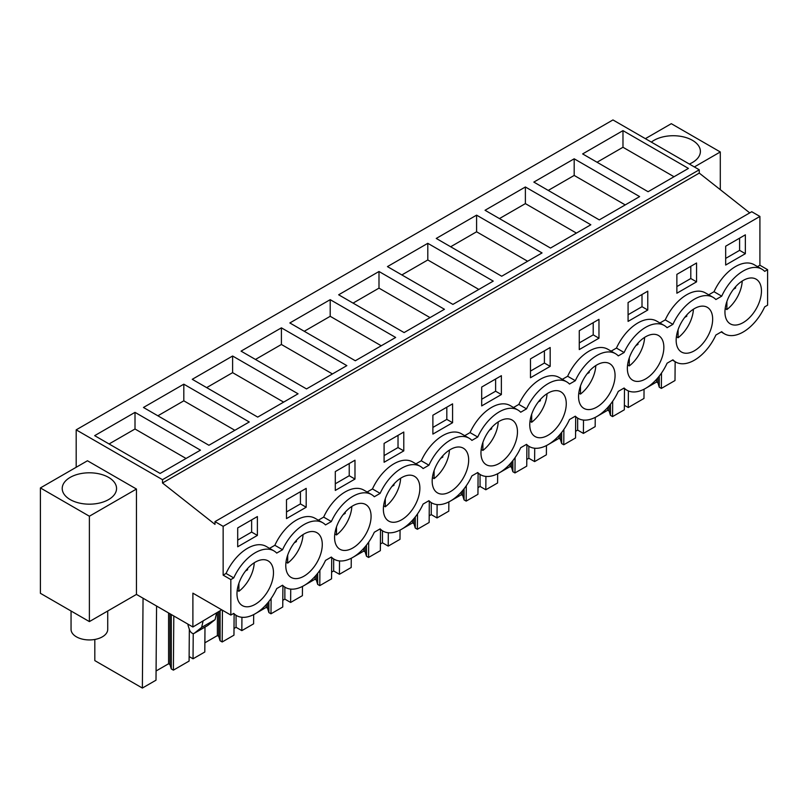 <?xml version="1.0" encoding="UTF-8"?>
<svg xmlns="http://www.w3.org/2000/svg" width="808" height="808" viewBox="0 0 808 808"><rect width="100%" height="100%" fill="white"/><g stroke="black" fill="none" stroke-linecap="round" stroke-linejoin="round"><path stroke-width="1.21" d="M749.733 212.888L699.263 173.094L699.263 169.781L612.949 119.938L76.184 429.846L76.184 467.276M699.263 173.094L162.499 482.992L214.989 524.382L214.989 521.625L751.753 211.726L759.914 216.443L759.914 265.246L767.6 269.68L767.6 305.171L764.681 306.858A37.36 21.564 -60 0 1 724.524 333.866A37.36 21.564 -60 0 1 721.716 331.664L715.888 335.027A37.36 21.564 -60 0 1 675.73 362.034A37.36 21.564 -60 0 1 672.923 359.833L667.095 363.206A37.36 21.564 -60 0 1 626.927 390.214A37.36 21.564 -60 0 1 624.119 388.012L618.292 391.375A37.36 21.564 -60 0 1 578.134 418.382A37.36 21.564 -60 0 1 575.326 416.181L569.499 419.544A37.36 21.564 -60 0 1 529.331 446.551A37.36 21.564 -60 0 1 526.533 444.349L520.705 447.723A37.36 21.564 -60 0 1 480.538 474.73A37.36 21.564 -60 0 1 477.73 472.529L471.902 475.892A37.36 21.564 -60 0 1 431.745 502.899A37.36 21.564 -60 0 1 428.937 500.697L423.109 504.061A37.36 21.564 -60 0 1 382.941 531.078A37.36 21.564 -60 0 1 380.134 528.876L374.306 532.24A37.36 21.564 -60 0 1 334.148 559.247A37.36 21.564 -60 0 1 331.341 557.045L325.513 560.409A37.36 21.564 -60 0 1 285.345 587.416A37.36 21.564 -60 0 1 282.548 585.214L276.72 588.588A37.36 21.564 -60 0 1 236.552 615.595A37.36 21.564 -60 0 1 233.744 613.393L230.836 615.07L230.836 579.578L233.744 577.902A37.36 21.564 -60 0 1 273.912 550.884A37.36 21.564 -60 0 1 276.72 553.086L282.548 549.723A37.36 21.564 -60 0 1 322.705 522.715A37.36 21.564 -60 0 1 325.513 524.917L331.341 521.554A37.36 21.564 -60 0 1 371.508 494.546A37.36 21.564 -60 0 1 374.306 496.748L380.134 493.375A37.36 21.564 -60 0 1 420.301 466.368A37.36 21.564 -60 0 1 423.109 468.569L428.937 465.206A37.36 21.564 -60 0 1 469.094 438.199A37.36 21.564 -60 0 1 471.902 440.4L477.73 437.037A37.36 21.564 -60 0 1 517.898 410.02A37.36 21.564 -60 0 1 520.705 412.221L526.533 408.858A37.36 21.564 -60 0 1 566.691 381.851A37.36 21.564 -60 0 1 569.499 384.053L575.326 380.689A37.36 21.564 -60 0 1 615.494 353.682A37.36 21.564 -60 0 1 618.292 355.884L624.119 352.52A37.36 21.564 -60 0 1 664.287 325.503A37.36 21.564 -60 0 1 667.095 327.705L672.923 324.341A37.36 21.564 -60 0 1 713.08 297.334A37.36 21.564 -60 0 1 715.888 299.536L721.716 296.172A37.36 21.564 -60 0 1 761.883 269.165A37.36 21.564 -60 0 1 764.681 271.367L767.6 269.68M221.705 609.808L192.89 626.998L136.461 594.415L89.385 621.594L40.4 593.304L40.4 487.931L87.466 460.762L136.461 489.042L136.461 594.415M699.263 169.781L162.499 479.679L76.184 429.846M622.978 130.633L582.639 153.924L648.087 191.718L688.436 168.417L622.978 130.633L622.978 147.268L674.024 176.74M330.199 299.667L395.657 337.461L355.308 360.752L289.85 322.958L330.199 299.667L330.199 316.302L381.245 345.774M378.992 271.498L338.653 294.789L404.101 332.573L444.451 309.282L378.992 271.498L378.992 288.133L430.038 317.605M232.603 356.015L192.264 379.305L257.712 417.1L298.061 393.799L232.603 356.015L232.603 372.65L283.648 402.121M281.406 327.836L241.057 351.137L306.515 388.921L346.854 365.63L281.406 327.836L281.406 344.481L332.452 373.952M525.382 186.981L590.84 224.765L550.5 248.056L485.042 210.272L525.382 186.981L525.382 203.616L576.427 233.088M574.185 158.802L533.835 182.093L599.294 219.887L639.633 196.597L574.185 158.802L574.185 175.437L625.23 204.909M427.796 243.319L387.446 266.61L452.904 304.404L493.244 281.113L427.796 243.319L427.796 259.964L478.841 289.436M476.589 215.15L542.047 252.934L501.697 276.235L436.249 238.441L476.589 215.15L476.589 231.785L527.634 261.257M183.81 384.184L143.46 407.474L208.918 445.269L249.258 421.978L183.81 384.184L183.81 400.819L234.855 430.29M135.007 412.363L200.465 450.147L160.125 473.438L94.667 435.653L135.007 412.363L135.007 428.998L186.052 458.469M162.499 482.992L162.499 479.679M214.989 521.625L223.149 526.341L223.149 575.145L226.058 573.458A37.36 21.564 -60 0 1 266.226 546.45L273.912 550.884M759.914 216.443L223.149 526.341M322.705 522.715L315.019 518.281A37.36 21.564 -60 0 0 274.861 545.289L269.539 548.359M371.508 494.546L363.822 490.103A37.36 21.564 -60 0 0 323.654 517.11L318.332 520.19M420.301 466.368L412.615 461.934A37.36 21.564 -60 0 0 372.458 488.941L367.125 492.011M469.094 438.199L461.419 433.765A37.36 21.564 -60 0 0 421.251 460.772L415.928 463.843M517.898 410.02L510.212 405.586A37.36 21.564 -60 0 0 470.044 432.593L464.721 435.674M566.691 381.851L559.005 377.417A37.36 21.564 -60 0 0 518.847 404.424L513.524 407.495M615.494 353.682L607.808 349.238A37.36 21.564 -60 0 0 567.64 376.255L562.317 379.326M664.287 325.503L656.601 321.069A37.36 21.564 -60 0 0 616.443 348.076L611.111 351.157M713.08 297.334L705.394 292.9A37.36 21.564 -60 0 0 665.236 319.907L659.914 322.978M761.883 269.165L754.197 264.721A37.36 21.564 -60 0 0 714.03 291.728L708.707 294.809M759.914 265.246L757.51 266.63M745.36 253.682L725.675 265.044L725.675 246.198L745.36 234.825L745.36 253.682L739.603 250.349L725.675 258.398M530.482 358.883L530.482 377.74L550.177 366.367L550.177 347.511L530.482 358.883M306.192 507.232L286.497 518.605L286.497 499.748L306.192 488.375L306.192 507.232L300.424 503.909L286.497 511.949M403.788 450.884L403.788 432.038L384.093 443.4L384.093 462.257L403.788 450.884L398.021 447.561L384.093 455.601M335.3 471.579L335.3 490.426L354.985 479.063L354.985 460.207L335.3 471.579M696.567 281.851L676.872 293.223L676.872 274.366L696.567 262.994L696.567 281.851L690.8 278.528L676.872 286.567M579.275 330.714L598.97 319.342L598.97 338.199L579.275 349.571L579.275 330.714M481.689 387.052L481.689 405.909L501.374 394.546L501.374 375.69L481.689 387.052M432.886 415.231L452.581 403.859L452.581 422.715L432.886 434.088L432.886 415.231M237.703 527.917L257.388 516.554L257.388 535.411L237.703 546.774L237.703 527.917M628.079 302.535L628.079 321.392L647.774 310.03L647.774 291.173L628.079 302.535M728.816 322.786A25.816 14.898 -60 0 1 731.109 292.708A25.816 14.898 -60 0 1 756.106 279.164A25.816 14.898 -60 0 1 757.581 280.235A25.816 14.898 -60 0 1 755.298 310.312A25.816 14.898 -60 0 1 730.301 323.867A25.816 14.898 -60 0 1 728.816 322.786M318.413 533.785A25.816 14.898 -60 0 1 316.12 563.873A25.816 14.898 -60 0 1 291.122 577.417A25.816 14.898 -60 0 1 289.648 576.346A25.816 14.898 -60 0 1 291.93 546.269A25.816 14.898 -60 0 1 316.938 532.714A25.816 14.898 -60 0 1 318.413 533.785M367.206 505.616A25.816 14.898 -60 0 1 364.923 535.694A25.816 14.898 -60 0 1 339.916 549.248A25.816 14.898 -60 0 1 338.441 548.167A25.816 14.898 -60 0 1 340.734 518.09A25.816 14.898 -60 0 1 365.731 504.546A25.816 14.898 -60 0 1 367.206 505.616M582.427 407.313A25.816 14.898 -60 0 1 584.719 377.225A25.816 14.898 -60 0 1 609.717 363.681A25.816 14.898 -60 0 1 611.191 364.751A25.816 14.898 -60 0 1 608.909 394.829A25.816 14.898 -60 0 1 583.901 408.383A25.816 14.898 -60 0 1 582.427 407.313M631.23 379.134A25.816 14.898 -60 0 1 633.512 349.056A25.816 14.898 -60 0 1 658.51 335.502A25.816 14.898 -60 0 1 659.985 336.582A25.816 14.898 -60 0 1 657.702 366.66A25.816 14.898 -60 0 1 632.704 380.214A25.816 14.898 -60 0 1 631.23 379.134M484.83 463.651A25.816 14.898 -60 0 1 487.123 433.573A25.816 14.898 -60 0 1 512.12 420.029A25.816 14.898 -60 0 1 513.595 421.099A25.816 14.898 -60 0 1 511.312 451.177A25.816 14.898 -60 0 1 486.315 464.731A25.816 14.898 -60 0 1 484.83 463.651M436.037 491.83A25.816 14.898 -60 0 1 438.33 461.752A25.816 14.898 -60 0 1 463.327 448.198A25.816 14.898 -60 0 1 464.802 449.268A25.816 14.898 -60 0 1 462.509 479.346A25.816 14.898 -60 0 1 437.512 492.9A25.816 14.898 -60 0 1 436.037 491.83M387.244 519.999A25.816 14.898 -60 0 1 389.527 489.921A25.816 14.898 -60 0 1 414.524 476.366A25.816 14.898 -60 0 1 416.009 477.447A25.816 14.898 -60 0 1 413.716 507.525A25.816 14.898 -60 0 1 388.719 521.079A25.816 14.898 -60 0 1 387.244 519.999M269.609 561.964A25.816 14.898 -60 0 1 267.327 592.042A25.816 14.898 -60 0 1 242.329 605.596A25.816 14.898 -60 0 1 240.855 604.515A25.816 14.898 -60 0 1 243.137 574.438A25.816 14.898 -60 0 1 268.135 560.883A25.816 14.898 -60 0 1 269.609 561.964M562.398 392.93A25.816 14.898 -60 0 1 560.106 423.008A25.816 14.898 -60 0 1 535.108 436.552A25.816 14.898 -60 0 1 533.634 435.482A25.816 14.898 -60 0 1 535.916 405.404A25.816 14.898 -60 0 1 560.924 391.85A25.816 14.898 -60 0 1 562.398 392.93M708.788 308.404A25.816 14.898 -60 0 1 706.495 338.491A25.816 14.898 -60 0 1 681.498 352.036A25.816 14.898 -60 0 1 680.023 350.965A25.816 14.898 -60 0 1 682.316 320.887A25.816 14.898 -60 0 1 707.313 307.333A25.816 14.898 -60 0 1 708.788 308.404M230.836 615.07L192.89 593.163L192.89 626.998M694.355 166.943L720.292 151.965L720.292 189.678M720.292 151.965L671.307 123.685L645.37 138.663M689.335 164.044A27.169 15.685 0 0 0 700.395 151.419A27.169 15.685 0 0 0 692.436 140.319A27.169 15.685 0 0 0 651.349 142.117M661.479 373.084L661.358 388.416L675.003 380.538L675.145 361.701M661.358 388.416L659.257 387.204L657.924 382.83L657.924 377.73M659.257 387.204L659.257 376.094M657.924 382.83L656.55 382.033L656.55 379.305M656.55 382.033L646.188 388.012M645.026 388.688L644.047 389.254M628.392 390.931L628.27 407.525L643.976 398.455L644.047 389.214M597.041 162.246L622.978 147.268M714.03 291.728L721.716 296.172M739.603 250.349L739.603 238.148M189.335 629.291L189.092 661.075L173.387 670.145L171.286 668.933L169.953 664.55L168.579 663.762L156.075 670.983M156.57 606.03L156.005 680.185L142.37 688.062L143.046 598.223M94.819 639.471L94.819 660.611L142.37 688.062M624.362 405.273L628.27 407.525M624.493 388.799L624.332 409.797L612.565 416.595L610.464 415.373L609.121 410.999L607.757 410.212L597.395 416.191M596.223 416.867L595.244 417.433M595.244 417.382L595.173 426.624L583.406 433.421L577.649 430.098L575.589 431.29M575.69 416.979L575.538 437.966L563.772 444.764L561.661 443.552L560.328 439.168L558.954 438.38L548.602 444.36M547.43 445.036L546.45 445.602M546.45 445.551L546.38 454.803L534.613 461.59L528.846 458.267L526.786 459.459M526.897 445.147L526.735 466.145L514.969 472.933L512.868 471.721L511.535 467.347L510.161 466.549L499.799 472.539M498.637 473.205L497.657 473.771M497.657 473.73L497.587 482.972L485.82 489.769L480.053 486.436L477.993 487.628M478.104 473.316L477.942 494.314L466.176 501.111L464.075 499.899L462.731 495.516L461.358 494.728L451.005 500.707M449.834 501.384L448.854 501.95M448.854 501.899L448.783 511.151L437.017 517.938L431.26 514.615L429.189 515.807M429.3 501.495L429.139 522.483L417.372 529.28L415.272 528.068L413.938 523.695L412.565 522.897L402.202 528.876M401.041 529.553L400.061 530.119M400.061 530.068L399.99 539.32L388.224 546.117L382.457 542.784L380.396 543.976M380.507 529.664L380.346 550.662L368.579 557.449L366.479 556.237L365.135 551.864L363.772 551.076L353.409 557.055M352.238 557.722L351.258 558.288M351.258 558.247L351.197 567.489L339.421 574.286L333.664 570.953L331.603 572.145M331.704 557.843L331.553 578.831L319.786 585.628L317.675 584.416L316.342 580.033L314.969 579.245L304.616 585.224M303.444 585.901L302.465 586.467M302.465 586.416L302.394 595.668L290.627 602.455L284.86 599.132L282.8 600.324M282.911 586.012L282.75 607.01L270.983 613.797L268.882 612.585L267.549 608.212L266.175 607.414L255.813 613.393M254.651 614.07L253.672 614.635M253.672 614.595L253.601 623.837L241.834 630.634L236.067 627.301L234.007 628.493M234.118 614.181L233.956 635.179L222.19 641.976L220.089 640.754L218.746 636.381L217.382 635.593L204.868 642.815M204.99 627.109L204.798 652.005L193.031 658.803L189.133 656.55M223.149 575.145L230.836 579.578M226.058 573.458L233.744 577.902M274.861 545.289L282.548 549.723M40.4 487.931L89.385 516.221L136.461 489.042M89.385 516.221L89.385 621.594M70.175 499.576A27.169 15.685 0 0 0 99.788 502.98A27.169 15.685 0 0 0 116.554 488.486A27.169 15.685 0 0 0 108.605 477.397A27.169 15.685 0 0 0 78.992 473.993A27.169 15.685 0 0 0 62.216 488.486A27.169 15.685 0 0 0 70.175 499.576M194.304 633.26L201.647 627.392L215.09 619.635L207.757 625.493L194.304 633.26A4.08 2.353 60 0 1 194.132 633.371A4.08 2.353 60 0 1 189.486 629.745L188.325 626.2A6.797 3.919 60 0 1 187.89 624.109M201.647 627.392L203.061 621.13M173.387 670.145L173.801 615.979M169.953 664.55L169.953 613.757M171.286 668.933L171.286 614.524M168.579 663.762L168.579 612.959M109.08 443.966L135.007 428.998M257.388 535.411L251.631 532.078L237.703 540.118M251.631 532.078L251.631 519.877M215.09 619.635L216.504 613.363M612.565 416.595L612.676 401.253M609.121 410.999L609.121 405.909M610.464 415.373L610.464 404.263M607.757 410.212L607.757 407.474M583.507 420.059L583.406 433.421M577.649 430.098L577.649 418.1M548.248 190.415L574.185 175.437M665.236 319.907L672.923 324.341M690.8 278.528L690.8 266.327M563.772 444.764L563.883 429.422M560.328 439.168L560.328 434.078M561.661 443.552L561.661 432.431M558.954 438.38L558.954 435.643M534.714 448.238L534.613 461.59M528.846 458.267L528.846 446.279M499.455 218.584L525.382 203.616M616.443 348.076L624.119 352.52M647.774 310.03L642.006 306.697L628.079 314.736M642.006 306.697L642.006 294.496M514.969 472.933L515.09 457.601M511.535 467.347L511.535 462.247M512.868 471.721L512.868 460.611M510.161 466.549L510.161 463.822M485.921 476.407L485.82 489.769M480.053 486.436L480.053 474.447M450.652 246.763L476.589 231.785M567.64 376.255L575.326 380.689M598.97 338.199L593.213 334.865L579.275 342.915M593.213 334.865L593.213 322.665M466.176 501.111L466.287 485.77M462.731 495.516L462.731 490.426M464.075 499.899L464.075 488.779M461.358 494.728L461.358 491.991M437.118 504.586L437.017 517.938M431.26 514.615L431.26 502.626M401.859 274.932L427.796 259.964M518.847 404.424L526.533 408.858M550.177 366.367L544.41 363.044L530.482 371.084M544.41 363.044L544.41 350.844M417.372 529.28L417.494 513.949M413.938 523.695L413.938 518.595M415.272 528.068L415.272 516.958M412.565 522.897L412.565 520.17M388.325 532.755L388.224 546.117M382.457 542.784L382.457 530.795M353.056 303.111L378.992 288.133M470.044 432.593L477.73 437.037M501.374 394.546L495.617 391.213L481.689 399.253M495.617 391.213L495.617 379.013M368.579 557.449L368.69 542.117M365.135 551.864L365.135 546.774M366.479 556.237L366.479 545.127M363.772 551.076L363.772 548.339M339.532 560.924L339.421 574.286M333.664 570.953L333.664 558.964M304.262 331.28L330.199 316.302M421.251 460.772L428.937 465.206M452.581 422.715L446.814 419.392L432.886 427.432M446.814 419.392L446.814 407.192M319.786 585.628L319.897 570.286M316.342 580.033L316.342 574.942M317.675 584.416L317.675 573.296M314.969 579.245L314.969 576.508M290.729 589.103L290.627 602.455M284.86 599.132L284.86 587.143M255.469 359.449L281.406 344.481M372.458 488.941L380.134 493.375M398.021 447.561L398.021 435.361M270.983 613.797L271.104 598.465M267.549 608.212L267.549 603.111M268.882 612.585L268.882 601.475M266.175 607.414L266.175 604.687M241.935 617.272L241.834 630.634M236.067 627.301L236.067 615.312M206.666 387.628L232.603 372.65M323.654 517.11L331.341 521.554M354.985 479.063L349.228 475.73L335.3 483.78M349.228 475.73L349.228 463.529M222.19 641.976L222.432 610.222M218.746 636.381L218.746 612.07M220.089 640.754L220.089 611.292M217.382 635.593L217.382 612.858M193.223 633.553L193.031 658.803M157.873 415.797L183.81 400.819M300.424 503.909L300.424 491.708M726.877 301.525L726.877 309.565A25.816 14.898 120 0 0 742.219 281.043M733.533 289.224L735.573 288.042L735.573 286.769M725.18 308.595L726.877 309.565M735.573 288.042L734.836 287.618M678.074 329.704L678.074 337.744A25.816 14.898 120 0 0 693.415 309.212M684.73 317.403L686.78 316.221L686.78 314.948M676.387 336.764L678.074 337.744M686.78 316.221L686.032 315.787M629.28 357.873L629.28 365.913A25.816 14.898 120 0 0 644.622 337.38M635.936 345.571L637.977 344.39L637.977 343.117M627.584 364.933L629.28 365.913M637.977 344.39L637.239 343.966M580.477 386.042L580.477 394.082A25.816 14.898 120 0 0 595.819 365.559M587.133 373.74L589.183 372.569L589.183 371.286M578.791 393.112L580.477 394.082M589.183 372.569L588.436 372.135M531.684 414.221L531.684 422.261A25.816 14.898 120 0 0 547.026 393.728M538.34 401.919L540.38 400.738L540.38 399.465M529.987 421.281L531.684 422.261M540.38 400.738L539.643 400.314M482.891 442.39L482.891 450.43A25.816 14.898 120 0 0 498.233 421.907M489.547 430.088L491.587 428.907L491.587 427.634M481.194 449.45L482.891 450.43M491.587 428.907L490.85 428.482M434.088 470.569L434.088 478.609A25.816 14.898 120 0 0 449.43 450.076M440.744 458.257L442.794 457.086L442.794 455.813M432.401 477.629L434.088 478.609M442.794 457.086L442.047 456.651M385.295 498.738L385.295 506.778A25.816 14.898 120 0 0 400.637 478.245M391.951 486.436L393.991 485.255L393.991 483.982M383.598 505.798L385.295 506.778M393.991 485.255L393.254 484.83M336.492 526.907L336.492 534.947A25.816 14.898 120 0 0 351.834 506.424M343.158 514.605L345.198 513.423L345.198 512.151M334.805 533.977L336.492 534.947M345.198 513.423L344.45 512.999M287.699 555.086L287.699 563.125A25.816 14.898 120 0 0 303.04 534.593M294.354 542.784L296.395 541.602L296.395 540.33M286.002 562.146L287.699 563.125M296.395 541.602L295.657 541.168M238.905 583.255L238.905 591.294A25.816 14.898 120 0 0 254.247 562.762M245.561 570.953L247.602 569.771L247.602 568.499M237.209 590.315L238.905 591.294M247.602 569.771L246.864 569.347M107.727 611L107.727 629.351A18.342 10.585 180 0 1 94.556 639.512A18.342 10.585 180 0 1 71.053 629.351L71.053 611M721.211 331.957L724.524 333.866M233.239 613.686L236.552 615.595M194.132 633.371L207.585 625.604M672.418 360.126L675.73 362.034M623.614 388.305L626.927 390.214M574.821 416.474L578.134 418.382M526.028 444.642L529.331 446.551M477.225 472.821L480.538 474.73M428.432 500.99L431.745 502.899M379.639 529.159L382.941 531.078M330.836 557.338L334.148 559.247M282.043 585.507L285.345 587.416"/></g></svg>
